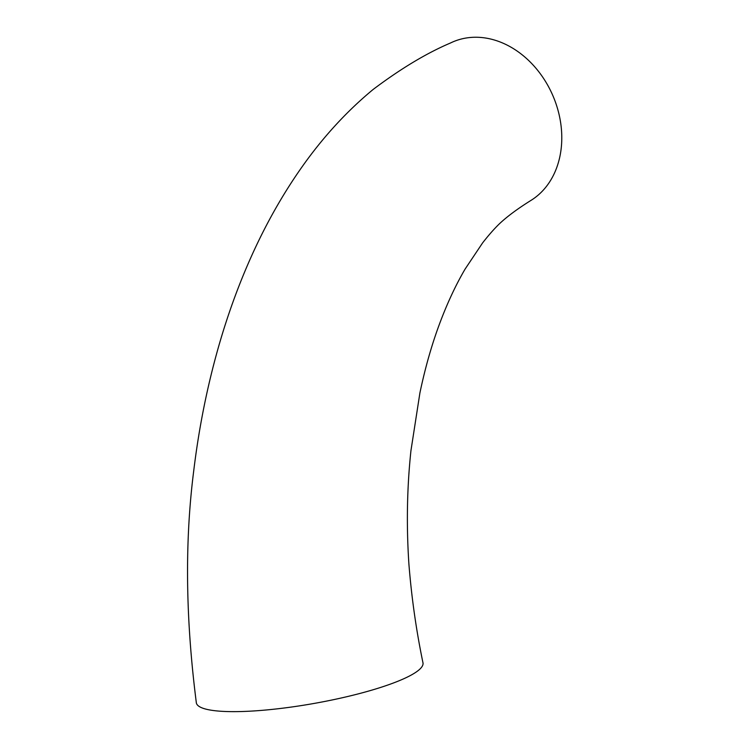 <?xml version="1.0" encoding="UTF-8"?>
<svg xmlns="http://www.w3.org/2000/svg" width="749" height="749" viewBox="0 0 749 749"><rect width="100%" height="100%" fill="white"/><g stroke="black" fill="none" stroke-linecap="round" stroke-linejoin="round"><path stroke-width="1.12" d="M196.313 702.562C187.025 629.712 183.561 550.73 193.691 471.112C198.934 427.707 207.342 385.838 218.914 345.504C228.389 312.567 239.914 281.306 253.49 251.73C268.254 219.588 285.313 190.087 304.656 163.207C325.103 134.867 347.939 110.272 373.171 89.431C400.79 68.636 426.612 53.132 450.645 42.927A88.522 70.041 66.1 0 1 470.765 37.45A88.522 70.041 66.1 0 1 554.831 100.497A88.522 70.041 66.1 0 1 531.968 199.768M422.904 662.462A115.084 21.047 170 0 1 422.998 662.846A115.084 21.047 170 0 1 361.524 693.022A115.084 21.047 170 0 1 240.672 711.55A115.084 21.047 170 0 1 196.294 702.571A115.084 21.047 170 0 1 196.275 702.216M531.968 199.777C517.943 208.484 506.979 216.592 499.087 224.11C493.872 229.213 488.367 235.486 482.571 242.948L465.12 269.041C455.429 285.575 446.647 304.525 438.783 325.909C431.227 346.544 424.936 368.901 419.899 392.982L410.939 450.692C407.016 487.599 406.342 525.367 408.898 564.006C411.557 597.487 416.247 630.433 422.979 662.856"/></g></svg>

